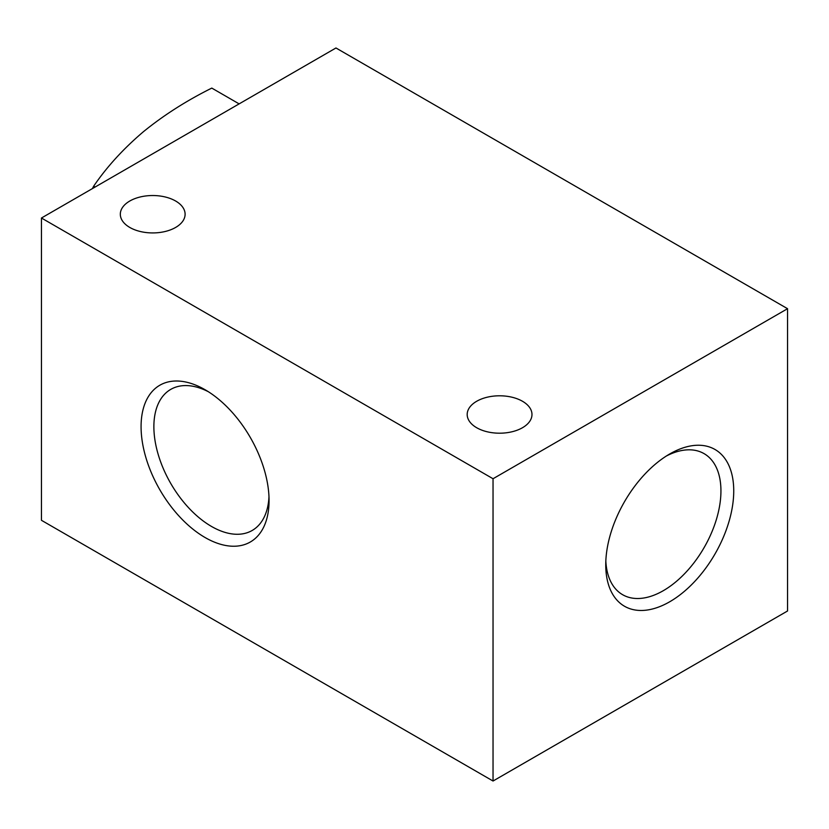 <?xml version="1.0" encoding="UTF-8"?>
<svg xmlns="http://www.w3.org/2000/svg" width="829" height="829" viewBox="0 0 829 829"><rect width="100%" height="100%" fill="white"/><g stroke="black" fill="none" stroke-linecap="round" stroke-linejoin="round"><path stroke-width="1.24" d="M208.359 391.723A81.449 47.025 -120 0 0 170.743 389.392A81.449 47.025 -120 0 0 158.256 454.655A81.449 47.025 -120 0 0 211.468 526.425A81.449 47.025 -120 0 0 252.192 530.467A81.449 47.025 -120 0 0 268.979 496.726M205.064 389.723A90.506 52.248 -120 0 0 141.075 426.676A90.506 52.248 -120 0 0 205.064 537.513A90.506 52.248 -120 0 0 269.062 500.571A90.506 52.248 -120 0 0 205.074 389.723L205.064 389.723A90.506 52.248 -120 0 0 205.064 389.723M605.833 560.964A81.449 47.025 120 0 0 622.62 594.704A81.449 47.025 120 0 0 663.345 590.662A81.449 47.025 120 0 0 716.557 518.892A81.449 47.025 120 0 0 704.07 453.629A81.449 47.025 120 0 0 666.464 455.96M669.749 453.96A90.506 52.248 120 0 0 669.739 453.96A90.506 52.248 120 0 0 605.75 564.808A90.506 52.248 120 0 0 669.749 601.75A90.506 52.248 120 0 0 733.738 490.913A90.506 52.248 120 0 0 669.749 453.96L669.749 453.96M129.801 201.012A32.393 18.704 0 0 0 120.319 214.234A32.393 18.704 0 0 0 140.319 231.509A32.393 18.704 0 0 0 175.613 227.457A32.393 18.704 0 0 0 185.105 214.234A32.393 18.704 0 0 0 165.106 196.95A32.393 18.704 0 0 0 129.801 201.012M476.675 401.277A32.393 18.704 0 0 0 467.183 414.5A32.393 18.704 0 0 0 487.183 431.774A32.393 18.704 0 0 0 522.488 427.723A32.393 18.704 0 0 0 531.98 414.5A32.393 18.704 0 0 0 511.98 397.215A32.393 18.704 0 0 0 476.675 401.277M41.45 218.017L41.45 520.301L493.037 781.022L787.55 610.983L787.55 308.699L335.963 47.978L41.45 218.017L493.037 478.737L493.037 781.022M493.037 478.737L787.55 308.699M95.138 187.012L93.677 186.173L92.402 188.597M239.135 103.884L211.789 88.092C186.421 100.713 163.624 115.262 143.386 131.738C123.407 148.712 106.837 166.857 93.677 186.173"/></g></svg>
